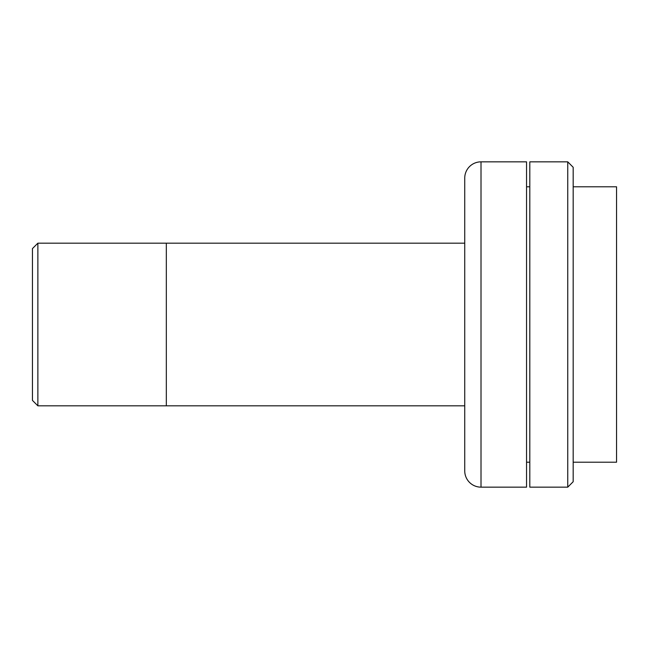 <?xml version="1.0" encoding="UTF-8"?>
<svg xmlns="http://www.w3.org/2000/svg" width="649" height="649" viewBox="0 0 649 649"><rect width="100%" height="100%" fill="white"/><g stroke="black" fill="none" stroke-linecap="round" stroke-linejoin="round"><path stroke-width="0.97" d="M37.869 405.828L32.45 400.409L32.45 248.591L37.869 243.172L37.869 405.828L166.322 405.828L166.322 243.172L166.322 405.828L464.741 405.828M37.869 243.172L464.741 243.172M573.172 462.21L616.55 462.21L616.55 186.79L573.172 186.79M529.803 186.79L526.55 186.79M529.803 462.21L526.55 462.21M526.55 487.156L526.55 161.844L481.006 161.844L481.006 487.156L526.55 487.156M481.006 487.156A16.266 16.266 0 0 1 464.741 470.89L464.741 178.11A16.266 16.266 0 0 1 481.006 161.844M567.753 161.844L573.172 167.272L573.172 481.728L567.753 487.156L567.753 161.844L529.803 161.844L529.803 487.156L567.753 487.156"/></g></svg>
